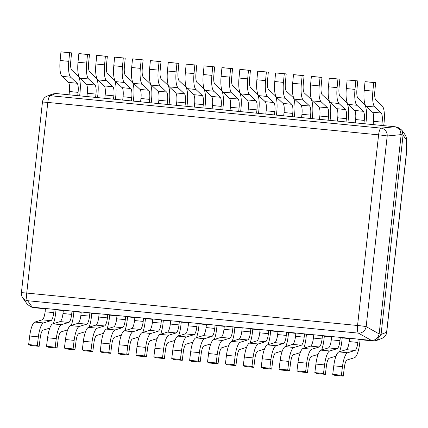 <?xml version="1.0" encoding="UTF-8"?>
<svg xmlns="http://www.w3.org/2000/svg" width="428" height="428" viewBox="0 0 428 428"><rect width="100%" height="100%" fill="white"/><g stroke="black" fill="none" stroke-linecap="round" stroke-linejoin="round"><path stroke-width="0.64" d="M47.792 102.431A7.287 1.947 -84.4 0 1 50.253 95.706A7.287 7.185 -111.5 0 0 47.016 96.172A7.287 7.287 0 0 0 42.447 102.153A7.287 0.321 6.3 0 1 47.792 102.431L26.745 293.068A7.287 0.321 -173.7 0 0 21.4 292.789A7.287 7.287 0 0 0 22.711 297.818A7.287 7.11 -35.5 0 0 27.617 300.713A7.287 1.947 -84.4 0 1 26.745 293.068L357.551 325.494A7.287 1.947 95.6 0 0 358.429 333.134A7.287 6.639 -60.7 0 0 366.159 326.634A7.287 0.321 -173.7 0 0 357.551 325.494L378.598 134.852A7.287 0.321 6.3 0 1 387.206 135.992A7.287 6.714 -95.6 0 0 381.064 128.127A7.287 1.947 95.6 0 0 378.598 134.852L47.792 102.431M396.077 126.95L398.013 127.48L401.806 130.128L403.053 135.189L401.154 134.665L399.95 129.791L396.077 126.95L394.964 126.747L55.822 93.507L52.612 93.962L47.016 96.172M22.711 297.818L27.344 304.329L31.137 306.978L32.234 307.186L371.424 340.431C375.602 340.378 378.181 338.211 379.155 333.931L401.154 134.665M403.053 135.189L381.059 334.45L376.538 340.495L373.328 340.955L360.109 339.661L359.745 342.956A16.039 4.28 95.6 0 1 354.475 357.717L347.135 359.975A8.753 2.338 -84.4 0 0 344.315 367.572L343.251 376.126L341.394 375.228L342.459 366.673A16.039 4.28 95.6 0 1 347.627 352.747L354.967 350.489L346.3 349.639A8.753 2.338 95.6 0 0 349.173 341.581L349.537 338.286L358.204 339.137L360.109 339.661M405.038 134.67A7.287 7.11 144.5 0 1 406.274 139.646A7.287 4.553 -0.9 0 0 406.391 138.784A7.287 7.287 0 0 0 405.038 134.67L401.806 130.128M45.416 308.813L34.138 307.711L31.137 306.978M349.499 338.618L342.218 337.906L341.854 341.202A16.039 4.28 95.6 0 1 339.548 351.714M331.614 336.868L324.333 336.151L323.969 339.447A16.039 4.28 95.6 0 1 321.658 349.96M313.724 335.113L306.443 334.396L306.079 337.697A16.039 4.28 95.6 0 1 303.773 348.21M295.839 333.359L288.558 332.647L288.194 335.943A16.039 4.28 95.6 0 1 285.888 346.455M277.949 331.604L270.673 330.892L270.309 334.188A16.039 4.28 95.6 0 1 267.998 344.7M260.064 329.854L252.782 329.137L252.418 332.438A16.039 4.28 95.6 0 1 250.113 342.946M242.178 328.099L234.897 327.388L234.533 330.684A16.039 4.28 95.6 0 1 232.222 341.196M224.288 326.345L217.007 325.633L216.643 328.929A16.039 4.28 95.6 0 1 214.337 339.441M206.403 324.595L199.122 323.878L198.758 327.179A16.039 4.28 95.6 0 1 196.452 337.687M188.513 322.84L181.237 322.129L180.873 325.424A16.039 4.28 95.6 0 1 178.562 335.937M170.628 321.086L163.346 320.374L162.982 323.67A16.039 4.28 95.6 0 1 160.677 334.182M152.743 319.336L145.461 318.619L145.097 321.915A16.039 4.28 95.6 0 1 142.786 332.428M134.852 317.581L127.571 316.87L127.207 320.165A16.039 4.28 95.6 0 1 124.901 330.678M116.967 315.827L109.686 315.115L109.322 318.411A16.039 4.28 95.6 0 1 107.016 328.923M99.077 314.077L91.801 313.36L91.437 316.656A16.039 4.28 95.6 0 1 89.126 327.169M81.192 312.322L73.91 311.605L73.546 314.906A16.039 4.28 95.6 0 1 71.241 325.419M63.307 310.567L56.025 309.856L55.661 313.152A16.039 4.28 95.6 0 1 53.35 323.664M382.134 338.286A7.287 7.287 0 0 0 386.703 332.31A7.287 0.321 -173.7 0 0 386.628 332.251A7.287 7.185 68.5 0 1 382.134 338.286L376.538 340.495M406.557 152.48A7.287 7.287 0 0 0 406.6 151.56A7.287 4.553 179.1 0 1 406.482 152.427A7.287 0.321 6.3 0 1 406.557 152.48L386.703 332.31M79.651 95.84L79.977 92.876A16.039 4.28 95.6 0 0 78.185 76.179L71.76 70.139A8.753 2.338 -84.4 0 1 70.738 61.482L71.567 52.869L62.895 52.018L60.958 51.874L60.123 60.492A16.039 4.28 -84.4 0 0 62.007 76.355L68.432 82.395L77.099 83.241A8.753 2.338 -84.4 0 1 78.078 92.357L77.714 95.653L69.042 94.802L69.411 91.506A8.753 2.338 95.6 0 0 68.432 82.395M77.099 83.241L70.674 77.206L62.007 76.355M60.958 51.874L69.625 52.724L68.796 61.343A16.039 4.28 95.6 0 0 70.674 77.206M71.567 52.869L69.625 52.724M97.536 97.595L97.868 94.631A16.039 4.28 95.6 0 0 96.07 77.928L89.65 71.893A8.753 2.338 -84.4 0 1 88.623 63.237L89.452 54.618L80.785 53.768L78.843 53.628L78.014 62.242A16.039 4.28 -84.4 0 0 79.892 78.11L86.317 84.145L94.984 84.995A8.753 2.338 -84.4 0 1 95.963 94.107L95.599 97.402L86.932 96.557L87.296 93.256A8.753 2.338 95.6 0 0 86.317 84.145M94.984 84.995L88.564 78.961L79.892 78.11M78.843 53.628L87.51 54.479L86.681 63.093A16.039 4.28 95.6 0 0 88.564 78.961M89.452 54.618L87.51 54.479M115.426 99.35L115.753 96.386A16.039 4.28 95.6 0 0 113.96 79.683L107.535 73.648A8.753 2.338 -84.4 0 1 106.508 64.992L107.337 56.373L98.67 55.522L96.728 55.378L95.899 63.997A16.039 4.28 -84.4 0 0 97.782 79.865L104.202 85.9L112.874 86.75A8.753 2.338 -84.4 0 1 113.853 95.861L113.49 99.157L104.817 98.306L105.181 95.011A8.753 2.338 95.6 0 0 104.202 85.9M112.874 86.75L106.449 80.71L97.782 79.865M96.728 55.378L105.4 56.228L104.571 64.847A16.039 4.28 95.6 0 0 106.449 80.71M107.337 56.373L105.4 56.228M133.311 101.099L133.638 98.135A16.039 4.28 95.6 0 0 131.845 81.438L125.42 75.398A8.753 2.338 -84.4 0 1 124.398 66.741L125.227 58.128L116.56 57.277L114.618 57.133L113.789 65.752A16.039 4.28 -84.4 0 0 115.667 81.614L122.092 87.654L130.759 88.5A8.753 2.338 -84.4 0 1 131.738 97.616L131.375 100.912L122.708 100.061L123.071 96.765A8.753 2.338 95.6 0 0 122.092 87.654M130.759 88.5L124.334 82.465L115.667 81.614M114.618 57.133L123.285 57.983L122.456 66.602A16.039 4.28 95.6 0 0 124.334 82.465M125.227 58.128L123.285 57.983M151.202 102.854L151.528 99.89A16.039 4.28 95.6 0 0 149.736 83.187L143.31 77.152A8.753 2.338 -84.4 0 1 142.283 68.496L143.113 59.877L134.446 59.032L132.503 58.887L131.674 67.506A16.039 4.28 -84.4 0 0 133.557 83.369L139.977 89.404L148.644 90.254A8.753 2.338 -84.4 0 1 149.623 99.366L149.26 102.661L140.593 101.816L140.956 98.515A8.753 2.338 95.6 0 0 139.977 89.404M148.644 90.254L142.224 84.22L133.557 83.369M132.503 58.887L141.17 59.738L140.341 68.352A16.039 4.28 95.6 0 0 142.224 84.22M143.113 59.877L141.17 59.738M169.087 104.609L169.413 101.645A16.039 4.28 95.6 0 0 167.621 84.942L161.196 78.907A8.753 2.338 -84.4 0 1 160.174 70.251L161.003 61.632L152.331 60.781L150.394 60.642L149.559 69.256A16.039 4.28 -84.4 0 0 151.442 85.124L157.868 91.159L166.535 92.009A8.753 2.338 -84.4 0 1 167.514 101.12L167.15 104.416L158.483 103.565L158.847 100.27A8.753 2.338 95.6 0 0 157.868 91.159M166.535 92.009L160.109 85.969L151.442 85.124M150.394 60.642L159.061 61.488L158.232 70.106A16.039 4.28 95.6 0 0 160.109 85.969M161.003 61.632L159.061 61.488M186.972 106.358L187.304 103.394A16.039 4.28 95.6 0 0 185.506 86.697L179.086 80.657A8.753 2.338 -84.4 0 1 178.059 72L178.888 63.387L170.221 62.536L168.279 62.392L167.45 71.011A16.039 4.28 -84.4 0 0 169.328 86.873L175.753 92.913L184.42 93.764A8.753 2.338 -84.4 0 1 185.399 102.875L185.035 106.171L176.368 105.32L176.732 102.025A8.753 2.338 95.6 0 0 175.753 92.913M184.42 93.764L178 87.724L169.328 86.873M168.279 62.392L176.946 63.242L176.117 71.861A16.039 4.28 95.6 0 0 178 87.724M178.888 63.387L176.946 63.242M204.862 108.113L205.189 105.149A16.039 4.28 95.6 0 0 203.396 88.452L196.971 82.411A8.753 2.338 -84.4 0 1 195.944 73.755L196.773 65.136L188.106 64.291L186.164 64.147L185.335 72.765A16.039 4.28 -84.4 0 0 187.218 88.628L193.638 94.663L202.31 95.514A8.753 2.338 -84.4 0 1 203.289 104.625L202.926 107.926L194.253 107.075L194.617 103.779A8.753 2.338 95.6 0 0 193.638 94.663M202.31 95.514L195.885 89.479L187.218 88.628M186.164 64.147L194.836 64.997L194.007 73.611A16.039 4.28 95.6 0 0 195.885 89.479M196.773 65.136L194.836 64.997M222.747 109.868L223.074 106.904A16.039 4.28 95.6 0 0 221.281 90.201L214.856 84.166A8.753 2.338 -84.4 0 1 213.834 75.51L214.663 66.891L205.996 66.04L204.054 65.901L203.225 74.515A16.039 4.28 -84.4 0 0 205.103 90.383L211.528 96.418L220.195 97.268A8.753 2.338 -84.4 0 1 221.174 106.379L220.811 109.675L212.144 108.824L212.507 105.529A8.753 2.338 95.6 0 0 211.528 96.418M220.195 97.268L213.77 91.228L205.103 90.383M204.054 65.901L212.721 66.747L211.892 75.365A16.039 4.28 95.6 0 0 213.77 91.228M214.663 66.891L212.721 66.747M240.638 111.617L240.964 108.653A16.039 4.28 95.6 0 0 239.172 91.956L232.746 85.916A8.753 2.338 -84.4 0 1 231.719 77.265L232.548 68.646L223.881 67.795L221.939 67.651L221.11 76.27A16.039 4.28 -84.4 0 0 222.993 92.132L229.413 98.172L238.08 99.023A8.753 2.338 -84.4 0 1 239.059 108.134L238.696 111.43L230.029 110.579L230.392 107.284A8.753 2.338 95.6 0 0 229.413 98.172M238.08 99.023L231.66 92.983L222.993 92.132M221.939 67.651L230.606 68.501L229.777 77.12A16.039 4.28 95.6 0 0 231.66 92.983M232.548 68.646L230.606 68.501M258.523 113.372L258.849 110.408A16.039 4.28 95.6 0 0 257.057 93.711L250.631 87.67A8.753 2.338 -84.4 0 1 249.61 79.014L250.439 70.401L241.767 69.55L239.83 69.406L239.001 78.024A16.039 4.28 -84.4 0 0 240.878 93.887L247.304 99.927L255.971 100.773A8.753 2.338 -84.4 0 1 256.95 109.884L256.586 113.185L247.919 112.334L248.283 109.038A8.753 2.338 95.6 0 0 247.304 99.927M255.971 100.773L249.545 94.738L240.878 93.887M239.83 69.406L248.497 70.256L247.668 78.875A16.039 4.28 95.6 0 0 249.545 94.738M250.439 70.401L248.497 70.256M276.408 115.127L276.739 112.163A16.039 4.28 95.6 0 0 274.942 95.46L268.522 89.425A8.753 2.338 -84.4 0 1 267.495 80.769L268.324 72.15L259.657 71.299L257.715 71.16L256.886 79.774A16.039 4.28 -84.4 0 0 258.763 95.642L265.189 101.677L273.856 102.527A8.753 2.338 -84.4 0 1 274.835 111.638L274.471 114.934L265.804 114.089L266.168 110.788A8.753 2.338 95.6 0 0 265.189 101.677M273.856 102.527L267.436 96.493L258.763 95.642M257.715 71.16L266.382 72.011L265.553 80.624A16.039 4.28 95.6 0 0 267.436 96.493M268.324 72.15L266.382 72.011M294.298 116.881L294.625 113.912A16.039 4.28 95.6 0 0 292.832 97.215L286.407 91.18A8.753 2.338 -84.4 0 1 285.38 82.524L286.209 73.905L277.542 73.054L275.6 72.91L274.771 81.529A16.039 4.28 -84.4 0 0 276.654 97.391L283.074 103.432L291.746 104.282A8.753 2.338 -84.4 0 1 292.725 113.393L292.361 116.689L283.689 115.838L284.053 112.543A8.753 2.338 95.6 0 0 283.074 103.432M291.746 104.282L285.321 98.242L276.654 97.391M275.6 72.91L284.272 73.76L283.443 82.379A16.039 4.28 95.6 0 0 285.321 98.242M286.209 73.905L284.272 73.76M312.183 118.631L312.51 115.667A16.039 4.28 95.6 0 0 310.717 98.97L304.297 92.93A8.753 2.338 -84.4 0 1 303.27 84.273L304.099 75.66L295.432 74.809L293.49 74.665L292.661 83.283A16.039 4.28 -84.4 0 0 294.539 99.146L300.964 105.186L309.631 106.032A8.753 2.338 -84.4 0 1 310.61 115.148L310.247 118.444L301.58 117.593L301.943 114.297A8.753 2.338 95.6 0 0 300.964 105.186M309.631 106.032L303.206 99.997L294.539 99.146M293.49 74.665L302.157 75.515L301.328 84.134A16.039 4.28 95.6 0 0 303.206 99.997M304.099 75.66L302.157 75.515M330.074 120.386L330.4 117.422A16.039 4.28 95.6 0 0 328.608 100.719L322.182 94.684A8.753 2.338 -84.4 0 1 321.155 86.028L321.984 77.409L313.317 76.558L311.375 76.419L310.546 85.033A16.039 4.28 -84.4 0 0 312.429 100.901L318.849 106.936L327.516 107.786A8.753 2.338 -84.4 0 1 328.495 116.898L328.132 120.193L319.465 119.348L319.828 116.047A8.753 2.338 95.6 0 0 318.849 106.936M327.516 107.786L321.096 101.752L312.429 100.901M311.375 76.419L320.042 77.27L319.213 85.884A16.039 4.28 95.6 0 0 321.096 101.752M321.984 77.409L320.042 77.27M347.959 122.141L348.285 119.177A16.039 4.28 95.6 0 0 346.493 102.474L340.067 96.439A8.753 2.338 -84.4 0 1 339.046 87.783L339.875 79.164L331.202 78.313L329.266 78.169L328.437 86.788A16.039 4.28 -84.4 0 0 330.314 102.656L336.74 108.691L345.407 109.541A8.753 2.338 -84.4 0 1 346.386 118.652L346.022 121.948L337.355 121.097L337.719 117.802A8.753 2.338 95.6 0 0 336.74 108.691M345.407 109.541L338.981 103.501L330.314 102.656M329.266 78.169L337.933 79.019L337.104 87.638A16.039 4.28 95.6 0 0 338.981 103.501M339.875 79.164L337.933 79.019M365.849 123.89L366.175 120.926A16.039 4.28 95.6 0 0 364.378 104.229L357.958 98.189A8.753 2.338 -84.4 0 1 356.931 89.532L357.76 80.919L349.093 80.068L347.151 79.924L346.322 88.543A16.039 4.28 -84.4 0 0 348.199 104.405L354.625 110.445L363.292 111.296A8.753 2.338 -84.4 0 1 364.271 120.407L363.907 123.703L355.24 122.852L355.604 119.556A8.753 2.338 95.6 0 0 354.625 110.445M363.292 111.296L356.872 105.256L348.199 104.405M347.151 79.924L355.818 80.774L354.989 89.393A16.039 4.28 95.6 0 0 356.872 105.256M357.76 80.919L355.818 80.774M383.734 125.645L384.06 122.681A16.039 4.28 95.6 0 0 382.268 105.978L375.843 99.943A8.753 2.338 -84.4 0 1 374.816 91.287L375.645 82.668L366.978 81.823L365.036 81.678L364.207 90.297A16.039 4.28 -84.4 0 0 366.09 106.16L372.51 112.195L381.182 113.046A8.753 2.338 -84.4 0 1 382.161 122.157L381.797 125.458L373.125 124.607L373.489 121.311A8.753 2.338 95.6 0 0 372.51 112.195M381.182 113.046L374.757 107.011L366.09 106.16M365.036 81.678L373.708 82.529L372.879 91.143A16.039 4.28 95.6 0 0 374.757 107.011M375.645 82.668L373.708 82.529M358.204 339.137L357.84 342.432A8.753 2.338 -84.4 0 1 354.967 350.489M346.3 349.639L338.96 351.896L347.627 352.747M341.394 375.228L332.722 374.377L333.792 365.822A16.039 4.28 -84.4 0 1 338.96 351.896M343.251 376.126L334.578 375.276L332.722 374.377M336.001 356.144L329.25 358.22A8.753 2.338 -84.4 0 0 326.43 365.822L325.36 374.372L323.504 373.473L324.568 364.918A16.039 4.28 95.6 0 1 329.742 350.992L337.082 348.734L328.41 347.884A8.753 2.338 95.6 0 0 331.283 339.832L331.647 336.531L340.319 337.382L342.218 337.906M340.319 337.382L339.955 340.677A8.753 2.338 -84.4 0 1 337.082 348.734M328.41 347.884L321.07 350.141L329.742 350.992M323.504 373.473L314.837 372.622L315.901 364.073A16.039 4.28 -84.4 0 1 321.07 350.141M325.36 374.372L316.693 373.521L314.837 372.622M318.111 354.389L311.359 356.465A8.753 2.338 -84.4 0 0 308.54 364.067L307.475 372.622L305.619 371.718L306.683 363.169A16.039 4.28 95.6 0 1 311.851 349.237L319.192 346.98L310.525 346.129A8.753 2.338 95.6 0 0 313.398 338.077L313.761 334.782L322.428 335.632L324.333 336.151M322.428 335.632L322.065 338.928A8.753 2.338 -84.4 0 1 319.192 346.98M310.525 346.129L303.185 348.387L311.851 349.237M305.619 371.718L296.952 370.867L298.016 362.318A16.039 4.28 -84.4 0 1 303.185 348.387M307.475 372.622L298.808 371.772L296.952 370.867M300.226 352.64L293.474 354.716A8.753 2.338 -84.4 0 0 290.655 362.313L289.59 370.867L287.728 369.969L288.798 361.414A16.039 4.28 95.6 0 1 293.966 347.483L301.307 345.225L292.634 344.38A8.753 2.338 95.6 0 0 295.513 336.322L295.876 333.027L304.543 333.877L306.443 334.396M304.543 333.877L304.18 337.173A8.753 2.338 -84.4 0 1 301.307 345.225M292.634 344.38L285.299 346.637L293.966 347.483M287.728 369.969L279.061 369.118L280.126 360.563A16.039 4.28 -84.4 0 1 285.299 346.637M289.59 370.867L280.918 370.017L279.061 369.118M282.341 350.885L275.589 352.961A8.753 2.338 -84.4 0 0 272.764 360.563L271.7 369.113L269.843 368.214L270.908 359.659A16.039 4.28 95.6 0 1 276.076 345.733L283.416 343.475L274.749 342.625A8.753 2.338 95.6 0 0 277.622 334.573L277.986 331.272L286.658 332.123L288.558 332.647M286.658 332.123L286.289 335.418A8.753 2.338 -84.4 0 1 283.416 343.475M274.749 342.625L267.409 344.882L276.076 345.733M269.843 368.214L261.176 367.363L262.241 358.814A16.039 4.28 -84.4 0 1 267.409 344.882M271.7 369.113L263.033 368.262L261.176 367.363M264.451 349.13L257.699 351.206A8.753 2.338 -84.4 0 0 254.879 358.808L253.815 367.358L251.958 366.459L253.023 357.91A16.039 4.28 95.6 0 1 258.191 343.978L265.531 341.721L256.864 340.87A8.753 2.338 95.6 0 0 259.737 332.818L260.101 329.523L268.768 330.368L270.673 330.892M268.768 330.368L268.404 333.669A8.753 2.338 -84.4 0 1 265.531 341.721M256.864 340.87L249.524 343.128L258.191 343.978M251.958 366.459L243.286 365.608L244.356 357.059A16.039 4.28 -84.4 0 1 249.524 343.128M253.815 367.358L245.142 366.512L243.286 365.608M246.565 347.375L239.814 349.457A8.753 2.338 -84.4 0 0 236.994 357.054L235.924 365.608L234.068 364.704L235.133 356.155A16.039 4.28 95.6 0 1 240.306 342.223L247.646 339.966L238.974 339.12A8.753 2.338 95.6 0 0 241.847 331.063L242.211 327.768L250.883 328.618L252.782 329.137M250.883 328.618L250.519 331.914A8.753 2.338 -84.4 0 1 247.646 339.966M238.974 339.12L231.634 341.378L240.306 342.223M234.068 364.704L225.401 363.859L226.466 355.304A16.039 4.28 -84.4 0 1 231.634 341.378M235.924 365.608L227.257 364.758L225.401 363.859M228.675 345.626L221.923 347.702A8.753 2.338 -84.4 0 0 219.104 355.304L218.039 363.854L216.183 362.955L217.247 354.4A16.039 4.28 95.6 0 1 222.416 340.474L229.756 338.216L221.089 337.366A8.753 2.338 95.6 0 0 223.962 329.309L224.326 326.013L232.993 326.864L234.897 327.388M232.993 326.864L232.629 330.159A8.753 2.338 -84.4 0 1 229.756 338.216M221.089 337.366L213.749 339.623L222.416 340.474M216.183 362.955L207.516 362.104L208.58 353.549A16.039 4.28 -84.4 0 1 213.749 339.623M218.039 363.854L209.372 363.003L207.516 362.104M210.79 343.871L204.038 345.947A8.753 2.338 -84.4 0 0 201.219 353.549L200.154 362.099L198.292 361.2L199.362 352.651A16.039 4.28 95.6 0 1 204.531 338.719L211.871 336.462L203.198 335.611A8.753 2.338 95.6 0 0 206.077 327.559L206.44 324.264L215.107 325.109L217.007 325.633M215.107 325.109L214.744 328.41A8.753 2.338 -84.4 0 1 211.871 336.462M203.198 335.611L195.864 337.869L204.531 338.719M198.292 361.2L189.625 360.349L190.69 351.8A16.039 4.28 -84.4 0 1 195.864 337.869M200.154 362.099L191.482 361.253L189.625 360.349M192.9 342.116L186.153 344.198A8.753 2.338 -84.4 0 0 183.328 351.795L182.264 360.349L180.407 359.445L181.472 350.896A16.039 4.28 95.6 0 1 186.64 336.964L193.98 334.707L185.313 333.856A8.753 2.338 95.6 0 0 188.186 325.804L188.55 322.509L197.222 323.359L199.122 323.878M197.222 323.359L196.853 326.655A8.753 2.338 -84.4 0 1 193.98 334.707M185.313 333.856L177.973 336.119L186.64 336.964M180.407 359.445L171.74 358.6L172.805 350.045A16.039 4.28 -84.4 0 1 177.973 336.119M182.264 360.349L173.597 359.499L171.74 358.6M175.015 340.367L168.263 342.443A8.753 2.338 -84.4 0 0 165.443 350.04L164.379 358.594L162.522 357.696L163.587 349.141A16.039 4.28 95.6 0 1 168.755 335.215L176.095 332.957L167.428 332.107A8.753 2.338 95.6 0 0 170.301 324.05L170.665 320.754L179.332 321.605L181.237 322.129M179.332 321.605L178.968 324.9A8.753 2.338 -84.4 0 1 176.095 332.957M167.428 332.107L160.088 334.364L168.755 335.215M162.522 357.696L153.85 356.845L154.92 348.29A16.039 4.28 -84.4 0 1 160.088 334.364M164.379 358.594L155.706 357.744L153.85 356.845M157.13 338.612L150.378 340.688A8.753 2.338 -84.4 0 0 147.558 348.29L146.488 356.84L144.632 355.941L145.697 347.386A16.039 4.28 95.6 0 1 150.87 333.46L158.21 331.202L149.538 330.352A8.753 2.338 95.6 0 0 152.411 322.3L152.775 319.004L161.447 319.85L163.346 320.374M161.447 319.85L161.083 323.151A8.753 2.338 -84.4 0 1 158.21 331.202M149.538 330.352L142.198 332.61L150.87 333.46M144.632 355.941L135.965 355.09L137.03 346.541A16.039 4.28 -84.4 0 1 142.198 332.61M146.488 356.84L137.821 355.989L135.965 355.09M139.239 336.857L132.487 338.939A8.753 2.338 -84.4 0 0 129.668 346.536L128.603 355.09L126.747 354.186L127.812 345.637A16.039 4.28 95.6 0 1 132.98 331.705L140.32 329.448L131.653 328.597A8.753 2.338 95.6 0 0 134.526 320.545L134.89 317.25L143.557 318.1L145.461 318.619M143.557 318.1L143.193 321.396A8.753 2.338 -84.4 0 1 140.32 329.448M131.653 328.597L124.313 330.855L132.98 331.705M126.747 354.186L118.08 353.341L119.145 344.786A16.039 4.28 -84.4 0 1 124.313 330.855M128.603 355.09L119.936 354.24L118.08 353.341M121.354 335.108L114.602 337.184A8.753 2.338 -84.4 0 0 111.783 344.781L110.718 353.335L108.856 352.437L109.926 343.882A16.039 4.28 95.6 0 1 115.095 329.956L122.435 327.698L113.762 326.848A8.753 2.338 95.6 0 0 116.641 318.79L117.005 315.495L125.672 316.346L127.571 316.87M125.672 316.346L125.308 319.641A8.753 2.338 -84.4 0 1 122.435 327.698M113.762 326.848L106.428 329.105L115.095 329.956M108.856 352.437L100.189 351.586L101.254 343.031A16.039 4.28 -84.4 0 1 106.428 329.105M110.718 353.335L102.046 352.485L100.189 351.586M103.464 333.353L96.717 335.429A8.753 2.338 -84.4 0 0 93.893 343.031L92.828 351.581L90.971 350.682L92.036 342.127A16.039 4.28 95.6 0 1 97.204 328.201L104.544 325.943L95.877 325.093A8.753 2.338 95.6 0 0 98.75 317.041L99.114 313.74L107.781 314.591L109.686 315.115M107.781 314.591L107.417 317.886A8.753 2.338 -84.4 0 1 104.544 325.943M95.877 325.093L88.537 327.35L97.204 328.201M90.971 350.682L82.304 349.831L83.369 341.282A16.039 4.28 -84.4 0 1 88.537 327.35M92.828 351.581L84.161 350.73L82.304 349.831M85.579 331.598L78.827 333.674A8.753 2.338 -84.4 0 0 76.007 341.276L74.943 349.831L73.086 348.927L74.151 340.378A16.039 4.28 95.6 0 1 79.319 326.446L86.659 324.189L77.992 323.338A8.753 2.338 95.6 0 0 80.865 315.286L81.229 311.991L89.896 312.841L91.801 313.36M89.896 312.841L89.532 316.137A8.753 2.338 -84.4 0 1 86.659 324.189M77.992 323.338L70.652 325.596L79.319 326.446M73.086 348.927L64.414 348.076L65.484 339.527A16.039 4.28 -84.4 0 1 70.652 325.596M74.943 349.831L66.27 348.981L64.414 348.076M67.694 329.849L60.942 331.925A8.753 2.338 -84.4 0 0 58.122 339.522L57.052 348.076L55.196 347.178L56.261 338.623A16.039 4.28 95.6 0 1 61.434 324.692L68.774 322.434L60.102 321.589A8.753 2.338 95.6 0 0 62.975 313.531L63.339 310.236L72.011 311.086L73.91 311.605M72.011 311.086L71.647 314.382A8.753 2.338 -84.4 0 1 68.774 322.434M60.102 321.589L52.762 323.846L61.434 324.692M55.196 347.178L46.529 346.327L47.594 337.772A16.039 4.28 -84.4 0 1 52.762 323.846M57.052 348.076L48.385 347.226L46.529 346.327M49.803 328.094L43.051 330.17A8.753 2.338 -84.4 0 0 40.232 337.772L39.167 346.322L37.311 345.423L38.376 336.868A16.039 4.28 95.6 0 1 43.544 322.942L50.884 320.684L42.217 319.834A8.753 2.338 95.6 0 0 45.09 311.782L45.454 308.481L54.121 309.332L56.025 309.856M54.121 309.332L53.757 312.627A8.753 2.338 -84.4 0 1 50.884 320.684M42.217 319.834L34.877 322.091L43.544 322.942M37.311 345.423L28.644 344.572L29.709 336.017A16.039 4.28 -84.4 0 1 34.877 322.091M39.167 346.322L30.5 345.471L28.644 344.572M395.012 126.752L381.064 128.127L50.253 95.706L55.822 93.507M32.234 307.186L27.617 300.713L358.429 333.134L371.424 340.431M379.155 333.931L366.159 326.634L387.206 135.992L401.159 134.611M381.064 334.396L379.16 333.877M381.059 334.45L386.628 332.251L406.482 152.427L406.274 139.646L403.064 135.136M34.187 307.716L32.287 307.192M373.275 340.95L371.37 340.426M69.411 91.506L78.078 92.357M68.796 61.343L60.123 60.492M87.296 93.256L95.963 94.107M86.681 63.093L78.014 62.242M105.181 95.011L113.853 95.861M104.571 64.847L95.899 63.997M123.071 96.765L131.738 97.616M122.456 66.602L113.789 65.752M140.956 98.515L149.623 99.366M140.341 68.352L131.674 67.506M158.847 100.27L167.514 101.12M158.232 70.106L149.559 69.256M176.732 102.025L185.399 102.875M176.117 71.861L167.45 71.011M194.617 103.779L203.289 104.625M194.007 73.611L185.335 72.765M212.507 105.529L221.174 106.379M211.892 75.365L203.225 74.515M230.392 107.284L239.059 108.134M229.777 77.12L221.11 76.27M248.283 109.038L256.95 109.884M247.668 78.875L239.001 78.024M266.168 110.788L274.835 111.638M265.553 80.624L256.886 79.774M284.053 112.543L292.725 113.393M283.443 82.379L274.771 81.529M301.943 114.297L310.61 115.148M301.328 84.134L292.661 83.283M319.828 116.047L328.495 116.898M319.213 85.884L310.546 85.033M337.719 117.802L346.386 118.652M337.104 87.638L328.437 86.788M355.604 119.556L364.271 120.407M354.989 89.393L346.322 88.543M373.489 121.311L382.161 122.157M372.879 91.143L364.207 90.297M357.84 342.432L349.173 341.581M333.792 365.822L342.459 366.673M339.955 340.677L331.283 339.832M315.901 364.073L324.568 364.918M322.065 338.928L313.398 338.077M298.016 362.318L306.683 363.169M304.18 337.173L295.513 336.322M280.126 360.563L288.798 361.414M286.289 335.418L277.622 334.573M262.241 358.814L270.908 359.659M268.404 333.669L259.737 332.818M244.356 357.059L253.023 357.91M250.519 331.914L241.847 331.063M226.466 355.304L235.133 356.155M232.629 330.159L223.962 329.309M208.58 353.549L217.247 354.4M214.744 328.41L206.077 327.559M190.69 351.8L199.362 352.651M196.853 326.655L188.186 325.804M172.805 350.045L181.472 350.896M178.968 324.9L170.301 324.05M154.92 348.29L163.587 349.141M161.083 323.151L152.411 322.3M137.03 346.541L145.697 347.386M143.193 321.396L134.526 320.545M119.145 344.786L127.812 345.637M125.308 319.641L116.641 318.79M101.254 343.031L109.926 343.882M107.417 317.886L98.75 317.041M83.369 341.282L92.036 342.127M89.532 316.137L80.865 315.286M65.484 339.527L74.151 340.378M71.647 314.382L62.975 313.531M47.594 337.772L56.261 338.623M53.757 312.627L45.09 311.782M29.709 336.017L38.376 336.868M406.6 151.56L406.391 138.784M42.447 102.153L21.4 292.789"/></g></svg>

